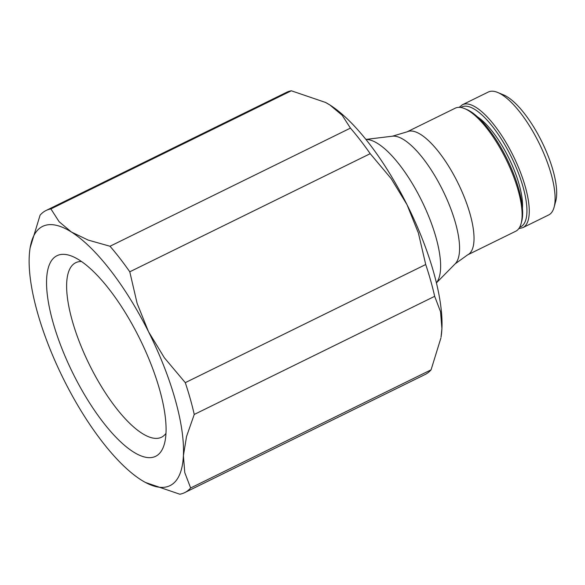 <?xml version="1.0" encoding="UTF-8"?>
<svg xmlns="http://www.w3.org/2000/svg" width="585" height="585" viewBox="0 0 585 585"><rect width="100%" height="100%" fill="white"/><g stroke="black" fill="none" stroke-linecap="round" stroke-linejoin="round"><path stroke-width="0.88" d="M488.299 92.035A68.474 23.034 63.8 0 1 497.681 92.459A68.474 23.034 63.8 0 1 539.18 143.332A68.474 23.034 63.8 0 1 554.09 207.265A68.474 23.034 63.8 0 1 549.154 214.702A68.474 23.034 63.8 0 1 548.693 214.951L522.844 227.653A68.474 23.034 63.8 0 0 523.304 227.404A68.474 23.034 63.8 0 0 512.643 154.652A68.474 23.034 63.8 0 0 462.45 104.73L488.299 92.035M497.681 92.459L503.539 94.887A63.377 21.323 63.8 0 1 541.944 141.972A63.377 21.323 63.8 0 1 555.75 201.145L554.09 207.265M477.557 116.905A58.624 19.722 63.8 0 1 508.913 158.199A58.624 19.722 63.8 0 1 522.442 208.253M455.174 263.828A71.589 24.087 63.8 0 0 442.194 189.189A71.589 24.087 63.8 0 0 392.462 136.195L407.123 131.822L455.232 108.188A68.562 23.064 63.8 0 1 464.622 108.613A68.562 23.064 63.8 0 1 506.171 159.551A68.562 23.064 63.8 0 1 521.103 223.558A68.562 23.064 63.8 0 1 516.16 231.009A68.562 23.064 63.8 0 1 515.707 231.258L467.591 254.892L455.174 263.828L436.403 282.877M464.622 108.613L466.581 109.424A66.865 22.493 63.8 0 1 507.093 159.098A66.865 22.493 63.8 0 1 521.659 221.518L521.103 223.558M426.158 373.939A157.175 52.877 63.8 0 1 425.105 374.502L184.677 492.628A157.175 52.877 -116.2 0 0 185.723 492.073A157.175 52.877 -116.2 0 0 190.644 487.97L431.072 369.837A157.175 52.877 63.8 0 1 426.158 373.939M110.009 246.248L350.437 128.115A157.175 52.877 63.8 0 1 370.21 153.679L129.782 271.806A157.175 52.877 -116.2 0 0 110.009 246.248L88.181 240.084L71.421 232.026A144.429 48.592 63.8 0 1 148.495 331.673A144.429 48.592 63.8 0 1 183.405 455.656A144.429 48.592 63.8 0 1 170.981 485.119A144.429 48.592 63.8 0 1 145.387 482.42A144.429 48.592 63.8 0 1 141.234 479.992A144.429 48.592 63.8 0 1 64.16 380.345A144.429 48.592 63.8 0 1 29.25 256.362A144.429 48.592 63.8 0 1 30.128 247.835A144.429 48.592 63.8 0 1 41.674 226.892A144.429 48.592 63.8 0 1 71.421 232.026L59.158 221.752L50.902 208.918A157.175 52.877 -116.2 0 0 46.054 210.498A157.175 52.877 -116.2 0 0 45.008 211.061A157.175 52.877 -116.2 0 0 40.087 215.163L30.128 247.835M145.511 482.486L179.829 494.215A157.175 52.877 -116.2 0 0 184.677 492.628M165.964 433.375A97.234 32.716 63.8 0 1 162.147 436.893A97.234 32.716 63.8 0 1 161.497 437.236A97.234 32.716 63.8 0 1 89.746 365.369A97.234 32.716 63.8 0 1 75.092 263.045A97.234 32.716 63.8 0 1 75.743 262.694A97.234 32.716 63.8 0 1 81.527 261.517M156.363 455.934A111.779 37.608 63.8 0 1 73.688 374.839A111.779 37.608 63.8 0 1 56.284 256.084A111.779 37.608 63.8 0 1 72.343 256.376A111.779 37.608 63.8 0 1 140.078 339.424A111.779 37.608 63.8 0 1 164.429 443.788A111.779 37.608 63.8 0 1 156.363 455.934M434.67 296.324L194.242 414.458A157.175 52.877 -116.2 0 0 185.284 382.656L425.719 264.522A157.175 52.877 63.8 0 1 434.67 296.324L440.542 311.695L441.909 328.638L441.031 337.165A144.429 48.592 -116.2 0 0 441.909 328.638A144.429 48.592 -116.2 0 0 406.999 204.655A144.429 48.592 -116.2 0 0 329.925 105.007A144.429 48.592 -116.2 0 0 325.772 102.58A144.429 48.592 -116.2 0 0 325.648 102.514M46.054 210.498L286.482 92.371A157.175 52.877 63.8 0 1 291.33 90.785L50.902 208.918M185.284 382.656L164.37 357.779L148.495 331.673L137.117 303.352L129.782 271.806M190.644 487.97L184.772 472.6L183.405 455.656L186.542 436.498L194.242 414.458M291.33 90.785L325.501 102.434L329.925 105.007L342.181 115.282L350.437 128.115M370.21 153.679L391.124 178.549L406.999 204.655L418.377 232.976L425.719 264.522M440.885 338.064L431.072 369.837M461.996 104.978A68.474 23.034 63.8 0 1 462.45 104.73L459.188 107.355M460.841 107.501A66.778 22.464 63.8 0 1 461.316 107.201A66.778 22.464 63.8 0 1 510.712 155.647A66.778 22.464 63.8 0 1 519.67 227.236M407.123 131.822A68.562 23.064 63.8 0 1 457.375 181.803A68.562 23.064 63.8 0 1 468.051 254.65A68.562 23.064 63.8 0 1 467.591 254.892M365.954 139.464A80.825 27.195 63.8 0 1 421.01 199.368A80.825 27.195 63.8 0 1 436.388 282.818M392.462 136.195L365.91 139.413M518.778 228.633L522.844 227.653"/></g></svg>

